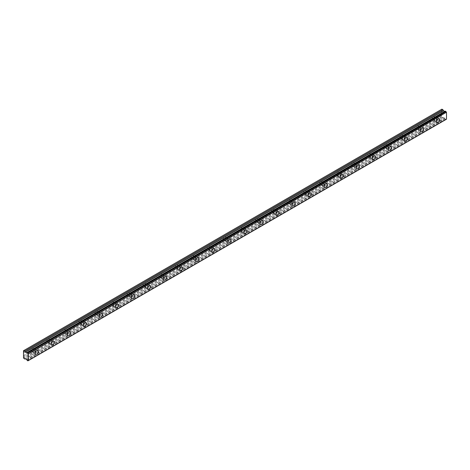 <?xml version="1.0" encoding="UTF-8"?>
<svg xmlns="http://www.w3.org/2000/svg" width="470" height="470" viewBox="0 0 470 470"><rect width="100%" height="100%" fill="white"/><g stroke="black" fill="none" stroke-linecap="round" stroke-linejoin="round"><path stroke-width="0.35" stroke-dasharray="2.35 1.76" d="M435.49 120.896A2.162 1.246 120 0 0 436.906 118.992A2.162 1.246 120 0 0 436.571 117.259A2.162 1.246 120 0 0 435.49 117.365A2.162 1.246 120 0 0 434.08 119.268A2.162 1.246 120 0 0 434.409 121.002A2.162 1.246 120 0 0 435.49 120.896M34.198 352.582A2.162 1.246 120 0 0 35.614 350.673A2.162 1.246 120 0 0 35.279 348.946A2.162 1.246 120 0 0 34.198 349.051A2.162 1.246 120 0 0 32.788 350.955A2.162 1.246 120 0 0 33.117 352.688A2.162 1.246 120 0 0 34.198 352.582M50.255 343.312A2.162 1.246 120 0 0 51.665 341.408A2.162 1.246 120 0 0 51.336 339.675A2.162 1.246 120 0 0 50.255 339.781A2.162 1.246 120 0 0 48.839 341.69A2.162 1.246 120 0 0 49.174 343.417A2.162 1.246 120 0 0 50.255 343.312M66.305 334.047A2.162 1.246 120 0 0 67.715 332.143A2.162 1.246 120 0 0 67.386 330.41A2.162 1.246 120 0 0 66.305 330.516A2.162 1.246 120 0 0 64.889 332.419A2.162 1.246 120 0 0 65.224 334.152A2.162 1.246 120 0 0 66.305 334.047M82.356 324.776A2.162 1.246 120 0 0 83.766 322.872A2.162 1.246 120 0 0 83.437 321.139A2.162 1.246 120 0 0 82.356 321.245A2.162 1.246 120 0 0 80.946 323.154A2.162 1.246 120 0 0 81.275 324.887A2.162 1.246 120 0 0 82.356 324.776M98.406 315.511A2.162 1.246 120 0 0 99.822 313.607A2.162 1.246 120 0 0 99.487 311.874A2.162 1.246 120 0 0 98.406 311.98A2.162 1.246 120 0 0 96.996 313.884A2.162 1.246 120 0 0 97.325 315.617A2.162 1.246 120 0 0 98.406 315.511M114.457 306.246A2.162 1.246 120 0 0 115.873 304.337A2.162 1.246 120 0 0 115.538 302.604A2.162 1.246 120 0 0 114.457 302.715A2.162 1.246 120 0 0 113.047 304.619A2.162 1.246 120 0 0 113.376 306.352A2.162 1.246 120 0 0 114.457 306.246M130.513 296.975A2.162 1.246 120 0 0 131.923 295.072A2.162 1.246 120 0 0 131.594 293.339A2.162 1.246 120 0 0 130.513 293.445A2.162 1.246 120 0 0 129.097 295.348A2.162 1.246 120 0 0 129.432 297.081A2.162 1.246 120 0 0 130.513 296.975M146.564 287.711A2.162 1.246 120 0 0 147.974 285.801A2.162 1.246 120 0 0 147.645 284.074A2.162 1.246 120 0 0 146.564 284.18A2.162 1.246 120 0 0 145.148 286.083A2.162 1.246 120 0 0 145.483 287.816A2.162 1.246 120 0 0 146.564 287.711M162.614 278.44A2.162 1.246 120 0 0 164.024 276.536A2.162 1.246 120 0 0 163.695 274.803A2.162 1.246 120 0 0 162.614 274.909A2.162 1.246 120 0 0 161.204 276.818A2.162 1.246 120 0 0 161.533 278.551A2.162 1.246 120 0 0 162.614 278.44M178.665 269.175A2.162 1.246 120 0 0 180.081 267.271A2.162 1.246 120 0 0 179.746 265.538A2.162 1.246 120 0 0 178.665 265.644A2.162 1.246 120 0 0 177.255 267.548A2.162 1.246 120 0 0 177.584 269.281A2.162 1.246 120 0 0 178.665 269.175M194.715 259.904A2.162 1.246 120 0 0 196.131 258.001A2.162 1.246 120 0 0 195.796 256.267A2.162 1.246 120 0 0 194.715 256.379A2.162 1.246 120 0 0 193.305 258.283A2.162 1.246 120 0 0 193.634 260.016A2.162 1.246 120 0 0 194.715 259.904M210.772 250.639A2.162 1.246 120 0 0 212.182 248.736A2.162 1.246 120 0 0 211.853 247.003A2.162 1.246 120 0 0 210.772 247.108A2.162 1.246 120 0 0 209.356 249.012A2.162 1.246 120 0 0 209.691 250.745A2.162 1.246 120 0 0 210.772 250.639M226.822 241.374A2.162 1.246 120 0 0 228.232 239.465A2.162 1.246 120 0 0 227.903 237.732A2.162 1.246 120 0 0 226.822 237.844A2.162 1.246 120 0 0 225.406 239.747A2.162 1.246 120 0 0 225.741 241.48A2.162 1.246 120 0 0 226.822 241.374M242.873 232.104A2.162 1.246 120 0 0 244.283 230.2A2.162 1.246 120 0 0 243.954 228.467A2.162 1.246 120 0 0 242.873 228.573A2.162 1.246 120 0 0 241.463 230.482A2.162 1.246 120 0 0 241.792 232.209A2.162 1.246 120 0 0 242.873 232.104M258.923 222.839A2.162 1.246 120 0 0 260.339 220.929A2.162 1.246 120 0 0 260.004 219.202A2.162 1.246 120 0 0 258.923 219.308A2.162 1.246 120 0 0 257.513 221.211A2.162 1.246 120 0 0 257.842 222.945A2.162 1.246 120 0 0 258.923 222.839M274.974 213.568A2.162 1.246 120 0 0 276.389 211.665A2.162 1.246 120 0 0 276.055 209.931A2.162 1.246 120 0 0 274.974 210.037A2.162 1.246 120 0 0 273.563 211.947A2.162 1.246 120 0 0 273.892 213.68A2.162 1.246 120 0 0 274.974 213.568M291.03 204.303A2.162 1.246 120 0 0 292.44 202.4A2.162 1.246 120 0 0 292.111 200.667A2.162 1.246 120 0 0 291.03 200.772A2.162 1.246 120 0 0 289.614 202.676A2.162 1.246 120 0 0 289.949 204.409A2.162 1.246 120 0 0 291.03 204.303M307.08 195.038A2.162 1.246 120 0 0 308.49 193.129A2.162 1.246 120 0 0 308.161 191.396A2.162 1.246 120 0 0 307.08 191.507A2.162 1.246 120 0 0 305.664 193.411A2.162 1.246 120 0 0 305.999 195.144A2.162 1.246 120 0 0 307.08 195.038M323.131 185.768A2.162 1.246 120 0 0 324.541 183.864A2.162 1.246 120 0 0 324.212 182.131A2.162 1.246 120 0 0 323.131 182.237A2.162 1.246 120 0 0 321.721 184.14A2.162 1.246 120 0 0 322.05 185.873A2.162 1.246 120 0 0 323.131 185.768M339.181 176.503A2.162 1.246 120 0 0 340.597 174.593A2.162 1.246 120 0 0 340.262 172.866A2.162 1.246 120 0 0 339.181 172.972A2.162 1.246 120 0 0 337.771 174.875A2.162 1.246 120 0 0 338.1 176.608A2.162 1.246 120 0 0 339.181 176.503M355.232 167.232A2.162 1.246 120 0 0 356.648 165.328A2.162 1.246 120 0 0 356.313 163.595A2.162 1.246 120 0 0 355.232 163.701A2.162 1.246 120 0 0 353.822 165.61A2.162 1.246 120 0 0 354.151 167.338A2.162 1.246 120 0 0 355.232 167.232M371.288 157.967A2.162 1.246 120 0 0 372.698 156.064A2.162 1.246 120 0 0 372.369 154.33A2.162 1.246 120 0 0 371.288 154.436A2.162 1.246 120 0 0 369.872 156.34A2.162 1.246 120 0 0 370.207 158.073A2.162 1.246 120 0 0 371.288 157.967M387.339 148.696A2.162 1.246 120 0 0 388.749 146.793A2.162 1.246 120 0 0 388.42 145.06A2.162 1.246 120 0 0 387.339 145.165A2.162 1.246 120 0 0 385.923 147.075A2.162 1.246 120 0 0 386.258 148.808A2.162 1.246 120 0 0 387.339 148.696M403.389 139.431A2.162 1.246 120 0 0 404.799 137.528A2.162 1.246 120 0 0 404.47 135.795A2.162 1.246 120 0 0 403.389 135.9A2.162 1.246 120 0 0 401.979 137.804A2.162 1.246 120 0 0 402.308 139.537A2.162 1.246 120 0 0 403.389 139.431M419.44 130.167A2.162 1.246 120 0 0 420.856 128.257A2.162 1.246 120 0 0 420.521 126.524A2.162 1.246 120 0 0 419.44 126.636A2.162 1.246 120 0 0 418.03 128.539A2.162 1.246 120 0 0 418.359 130.272A2.162 1.246 120 0 0 419.44 130.167M27.19 360.408L445.296 119.01L446.018 119.433A0.705 0.405 60 0 1 446.159 119.215A0.705 0.405 60 0 1 446.435 119.215M435.49 117.894A1.516 0.875 -60 0 1 436.248 117.823A1.516 0.875 -60 0 1 436.483 119.033A1.516 0.875 -60 0 1 435.49 120.367A1.516 0.875 -60 0 1 434.738 120.443A1.516 0.875 -60 0 1 434.503 119.227A1.516 0.875 -60 0 1 435.49 117.894M441.606 114.187L441.606 111.719L433.199 116.572A1.516 0.875 -60 0 1 433.957 116.495A1.516 0.875 -60 0 1 434.186 117.712A1.516 0.875 -60 0 1 433.199 119.045L441.606 114.187L441.912 117.1L442.875 117.659L443.545 117.383L444.884 118.317A0.705 0.405 60 0 1 445.296 119.01M444.767 111.413L26.655 352.805L444.843 111.372M34.198 349.58A1.516 0.875 -60 0 1 34.956 349.504A1.516 0.875 -60 0 1 35.191 350.72A1.516 0.875 -60 0 1 34.198 352.054A1.516 0.875 -60 0 1 33.446 352.124A1.516 0.875 -60 0 1 33.211 350.914A1.516 0.875 -60 0 1 34.198 349.58M23.5 355.579L31.907 350.726A1.516 0.875 120 0 0 32.894 349.392A1.516 0.875 120 0 0 32.665 348.182A1.516 0.875 120 0 0 31.907 348.258L23.5 353.111M50.255 340.309A1.516 0.875 -60 0 1 51.007 340.239A1.516 0.875 -60 0 1 51.242 341.449A1.516 0.875 -60 0 1 50.255 342.783A1.516 0.875 -60 0 1 49.497 342.859A1.516 0.875 -60 0 1 49.262 341.643A1.516 0.875 -60 0 1 50.255 340.309M47.958 341.461A1.516 0.875 120 0 0 48.95 340.127A1.516 0.875 120 0 0 48.716 338.911A1.516 0.875 120 0 0 47.958 338.988L433.199 116.572A1.516 0.875 120 0 0 432.212 117.905A1.516 0.875 120 0 0 432.441 119.116A1.516 0.875 120 0 0 433.199 119.045L417.149 128.31A1.516 0.875 120 0 0 418.136 126.976A1.516 0.875 120 0 0 417.906 125.766A1.516 0.875 120 0 0 417.149 125.837A1.516 0.875 120 0 0 416.162 127.17A1.516 0.875 120 0 0 416.391 128.386A1.516 0.875 120 0 0 417.149 128.31L401.098 137.575A1.516 0.875 120 0 0 402.085 136.241A1.516 0.875 120 0 0 401.856 135.031A1.516 0.875 120 0 0 401.098 135.107A1.516 0.875 120 0 0 400.105 136.441A1.516 0.875 120 0 0 400.34 137.651A1.516 0.875 120 0 0 401.098 137.575L385.048 146.846A1.516 0.875 120 0 0 386.035 145.512A1.516 0.875 120 0 0 385.799 144.302A1.516 0.875 120 0 0 385.048 144.372A1.516 0.875 120 0 0 384.055 145.706A1.516 0.875 120 0 0 384.29 146.922A1.516 0.875 120 0 0 385.048 146.846L368.991 156.111A1.516 0.875 120 0 0 369.984 154.777A1.516 0.875 120 0 0 369.749 153.567A1.516 0.875 120 0 0 368.991 153.643A1.516 0.875 120 0 0 368.004 154.977A1.516 0.875 120 0 0 368.239 156.187A1.516 0.875 120 0 0 368.991 156.111L352.941 165.381A1.516 0.875 120 0 0 353.928 164.048A1.516 0.875 120 0 0 353.698 162.832A1.516 0.875 120 0 0 352.941 162.908A1.516 0.875 120 0 0 351.954 164.242A1.516 0.875 120 0 0 352.183 165.458A1.516 0.875 120 0 0 352.941 165.381L336.89 174.646A1.516 0.875 120 0 0 337.877 173.312A1.516 0.875 120 0 0 337.648 172.102A1.516 0.875 120 0 0 336.89 172.179A1.516 0.875 120 0 0 335.903 173.512A1.516 0.875 120 0 0 336.132 174.722A1.516 0.875 120 0 0 336.89 174.646L320.84 183.917A1.516 0.875 120 0 0 321.827 182.583A1.516 0.875 120 0 0 321.598 181.367A1.516 0.875 120 0 0 320.84 181.444A1.516 0.875 120 0 0 319.847 182.777A1.516 0.875 120 0 0 320.082 183.987A1.516 0.875 120 0 0 320.84 183.917L304.789 193.182A1.516 0.875 120 0 0 305.776 191.848A1.516 0.875 120 0 0 305.541 190.638A1.516 0.875 120 0 0 304.789 190.708A1.516 0.875 120 0 0 303.796 192.042A1.516 0.875 120 0 0 304.031 193.258A1.516 0.875 120 0 0 304.789 193.182L288.733 202.447A1.516 0.875 120 0 0 289.726 201.113A1.516 0.875 120 0 0 289.491 199.903A1.516 0.875 120 0 0 288.733 199.979A1.516 0.875 120 0 0 287.746 201.313A1.516 0.875 120 0 0 287.981 202.523A1.516 0.875 120 0 0 288.733 202.447L272.682 211.717A1.516 0.875 120 0 0 273.669 210.384A1.516 0.875 120 0 0 273.44 209.168A1.516 0.875 120 0 0 272.682 209.244A1.516 0.875 120 0 0 271.695 210.578A1.516 0.875 120 0 0 271.924 211.794A1.516 0.875 120 0 0 272.682 211.717L256.632 220.982A1.516 0.875 120 0 0 257.619 219.649A1.516 0.875 120 0 0 257.39 218.438A1.516 0.875 120 0 0 256.632 218.515A1.516 0.875 120 0 0 255.645 219.848A1.516 0.875 120 0 0 255.874 221.059A1.516 0.875 120 0 0 256.632 220.982L240.581 230.253A1.516 0.875 120 0 0 241.568 228.919A1.516 0.875 120 0 0 241.339 227.703A1.516 0.875 120 0 0 240.581 227.78A1.516 0.875 120 0 0 239.588 229.113A1.516 0.875 120 0 0 239.823 230.324A1.516 0.875 120 0 0 240.581 230.253L224.531 239.518A1.516 0.875 120 0 0 225.518 238.184A1.516 0.875 120 0 0 225.283 236.974A1.516 0.875 120 0 0 224.531 237.045A1.516 0.875 120 0 0 223.538 238.378A1.516 0.875 120 0 0 223.773 239.594A1.516 0.875 120 0 0 224.531 239.518L208.474 248.789A1.516 0.875 120 0 0 209.467 247.455A1.516 0.875 120 0 0 209.232 246.239A1.516 0.875 120 0 0 208.474 246.315A1.516 0.875 120 0 0 207.487 247.649A1.516 0.875 120 0 0 207.722 248.859A1.516 0.875 120 0 0 208.474 248.789L192.424 258.054A1.516 0.875 120 0 0 193.411 256.72A1.516 0.875 120 0 0 193.182 255.51A1.516 0.875 120 0 0 192.424 255.58A1.516 0.875 120 0 0 191.437 256.914A1.516 0.875 120 0 0 191.666 258.13A1.516 0.875 120 0 0 192.424 258.054L176.373 267.318A1.516 0.875 120 0 0 177.36 265.985A1.516 0.875 120 0 0 177.131 264.774A1.516 0.875 120 0 0 176.373 264.851A1.516 0.875 120 0 0 175.386 266.185A1.516 0.875 120 0 0 175.616 267.395A1.516 0.875 120 0 0 176.373 267.318L160.323 276.589A1.516 0.875 120 0 0 161.31 275.255A1.516 0.875 120 0 0 161.081 274.039A1.516 0.875 120 0 0 160.323 274.116A1.516 0.875 120 0 0 159.33 275.449A1.516 0.875 120 0 0 159.565 276.666A1.516 0.875 120 0 0 160.323 276.589L144.272 285.854A1.516 0.875 120 0 0 145.259 284.52A1.516 0.875 120 0 0 145.024 283.31A1.516 0.875 120 0 0 144.272 283.387A1.516 0.875 120 0 0 143.28 284.72A1.516 0.875 120 0 0 143.514 285.93A1.516 0.875 120 0 0 144.272 285.854L128.216 295.125A1.516 0.875 120 0 0 129.209 293.791A1.516 0.875 120 0 0 128.974 292.575A1.516 0.875 120 0 0 128.216 292.651A1.516 0.875 120 0 0 127.229 293.985A1.516 0.875 120 0 0 127.464 295.195A1.516 0.875 120 0 0 128.216 295.125L112.165 304.39A1.516 0.875 120 0 0 113.153 303.056A1.516 0.875 120 0 0 112.923 301.846A1.516 0.875 120 0 0 112.165 301.916A1.516 0.875 120 0 0 111.179 303.25A1.516 0.875 120 0 0 111.408 304.466A1.516 0.875 120 0 0 112.165 304.39L96.115 313.66A1.516 0.875 120 0 0 97.102 312.327A1.516 0.875 120 0 0 96.873 311.111A1.516 0.875 120 0 0 96.115 311.187A1.516 0.875 120 0 0 95.128 312.521A1.516 0.875 120 0 0 95.357 313.731A1.516 0.875 120 0 0 96.115 313.66L80.065 322.925A1.516 0.875 120 0 0 81.052 321.592A1.516 0.875 120 0 0 80.822 320.381A1.516 0.875 120 0 0 80.065 320.452A1.516 0.875 120 0 0 79.072 321.786A1.516 0.875 120 0 0 79.307 323.002A1.516 0.875 120 0 0 80.065 322.925L64.014 332.19A1.516 0.875 120 0 0 65.001 330.856A1.516 0.875 120 0 0 64.766 329.646A1.516 0.875 120 0 0 64.014 329.723A1.516 0.875 120 0 0 63.021 331.056A1.516 0.875 120 0 0 63.256 332.267A1.516 0.875 120 0 0 64.014 332.19L31.907 350.726A1.516 0.875 -60 0 1 31.149 350.802A1.516 0.875 -60 0 1 30.92 349.592A1.516 0.875 -60 0 1 31.907 348.258L47.958 338.988A1.516 0.875 120 0 0 46.971 340.321A1.516 0.875 120 0 0 47.206 341.537A1.516 0.875 120 0 0 47.958 341.461M66.305 331.045A1.516 0.875 -60 0 1 67.063 330.968A1.516 0.875 -60 0 1 67.292 332.184A1.516 0.875 -60 0 1 66.305 333.518A1.516 0.875 -60 0 1 65.547 333.588A1.516 0.875 -60 0 1 65.318 332.378A1.516 0.875 -60 0 1 66.305 331.045M82.356 321.78A1.516 0.875 -60 0 1 83.114 321.703A1.516 0.875 -60 0 1 83.343 322.913A1.516 0.875 -60 0 1 82.356 324.247A1.516 0.875 -60 0 1 81.598 324.323A1.516 0.875 -60 0 1 81.369 323.113A1.516 0.875 -60 0 1 82.356 321.78M98.406 312.509A1.516 0.875 -60 0 1 99.164 312.433A1.516 0.875 -60 0 1 99.399 313.649A1.516 0.875 -60 0 1 98.406 314.982A1.516 0.875 -60 0 1 97.648 315.059A1.516 0.875 -60 0 1 97.419 313.843A1.516 0.875 -60 0 1 98.406 312.509M114.457 303.244A1.516 0.875 -60 0 1 115.215 303.168A1.516 0.875 -60 0 1 115.45 304.378A1.516 0.875 -60 0 1 114.457 305.712A1.516 0.875 -60 0 1 113.705 305.788A1.516 0.875 -60 0 1 113.47 304.578A1.516 0.875 -60 0 1 114.457 303.244M130.513 293.973A1.516 0.875 -60 0 1 131.265 293.903A1.516 0.875 -60 0 1 131.5 295.113A1.516 0.875 -60 0 1 130.513 296.447A1.516 0.875 -60 0 1 129.755 296.523A1.516 0.875 -60 0 1 129.52 295.307A1.516 0.875 -60 0 1 130.513 293.973M146.564 284.708A1.516 0.875 -60 0 1 147.321 284.632A1.516 0.875 -60 0 1 147.551 285.848A1.516 0.875 -60 0 1 146.564 287.182A1.516 0.875 -60 0 1 145.806 287.252A1.516 0.875 -60 0 1 145.577 286.042A1.516 0.875 -60 0 1 146.564 284.708M162.614 275.443A1.516 0.875 -60 0 1 163.372 275.367A1.516 0.875 -60 0 1 163.601 276.577A1.516 0.875 -60 0 1 162.614 277.911A1.516 0.875 -60 0 1 161.856 277.987A1.516 0.875 -60 0 1 161.627 276.777A1.516 0.875 -60 0 1 162.614 275.443M178.665 266.173A1.516 0.875 -60 0 1 179.422 266.096A1.516 0.875 -60 0 1 179.658 267.312A1.516 0.875 -60 0 1 178.665 268.646A1.516 0.875 -60 0 1 177.907 268.723A1.516 0.875 -60 0 1 177.678 267.506A1.516 0.875 -60 0 1 178.665 266.173M194.715 256.908A1.516 0.875 -60 0 1 195.473 256.832A1.516 0.875 -60 0 1 195.708 258.042A1.516 0.875 -60 0 1 194.715 259.375A1.516 0.875 -60 0 1 193.963 259.452A1.516 0.875 -60 0 1 193.728 258.242A1.516 0.875 -60 0 1 194.715 256.908M210.772 247.637A1.516 0.875 -60 0 1 211.524 247.561A1.516 0.875 -60 0 1 211.758 248.777A1.516 0.875 -60 0 1 210.772 250.111A1.516 0.875 -60 0 1 210.014 250.187A1.516 0.875 -60 0 1 209.779 248.971A1.516 0.875 -60 0 1 210.772 247.637M226.822 238.372A1.516 0.875 -60 0 1 227.58 238.296A1.516 0.875 -60 0 1 227.809 239.506A1.516 0.875 -60 0 1 226.822 240.84A1.516 0.875 -60 0 1 226.064 240.916A1.516 0.875 -60 0 1 225.835 239.706A1.516 0.875 -60 0 1 226.822 238.372M242.873 229.101A1.516 0.875 -60 0 1 243.63 229.031A1.516 0.875 -60 0 1 243.859 230.241A1.516 0.875 -60 0 1 242.873 231.575A1.516 0.875 -60 0 1 242.115 231.651A1.516 0.875 -60 0 1 241.886 230.435A1.516 0.875 -60 0 1 242.873 229.101M258.923 219.837A1.516 0.875 -60 0 1 259.681 219.76A1.516 0.875 -60 0 1 259.916 220.976A1.516 0.875 -60 0 1 258.923 222.31A1.516 0.875 -60 0 1 258.165 222.38A1.516 0.875 -60 0 1 257.936 221.17A1.516 0.875 -60 0 1 258.923 219.837M274.974 210.572A1.516 0.875 -60 0 1 275.731 210.495A1.516 0.875 -60 0 1 275.966 211.706A1.516 0.875 -60 0 1 274.974 213.039A1.516 0.875 -60 0 1 274.221 213.116A1.516 0.875 -60 0 1 273.987 211.905A1.516 0.875 -60 0 1 274.974 210.572M291.03 201.301A1.516 0.875 -60 0 1 291.782 201.225A1.516 0.875 -60 0 1 292.017 202.441A1.516 0.875 -60 0 1 291.03 203.774A1.516 0.875 -60 0 1 290.272 203.851A1.516 0.875 -60 0 1 290.037 202.635A1.516 0.875 -60 0 1 291.03 201.301M307.08 192.036A1.516 0.875 -60 0 1 307.838 191.96A1.516 0.875 -60 0 1 308.067 193.17A1.516 0.875 -60 0 1 307.08 194.504A1.516 0.875 -60 0 1 306.322 194.58A1.516 0.875 -60 0 1 306.093 193.37A1.516 0.875 -60 0 1 307.08 192.036M323.131 182.765A1.516 0.875 -60 0 1 323.889 182.695A1.516 0.875 -60 0 1 324.118 183.905A1.516 0.875 -60 0 1 323.131 185.239A1.516 0.875 -60 0 1 322.373 185.315A1.516 0.875 -60 0 1 322.144 184.099A1.516 0.875 -60 0 1 323.131 182.765M339.181 173.501A1.516 0.875 -60 0 1 339.939 173.424A1.516 0.875 -60 0 1 340.174 174.64A1.516 0.875 -60 0 1 339.181 175.974A1.516 0.875 -60 0 1 338.423 176.044A1.516 0.875 -60 0 1 338.194 174.834A1.516 0.875 -60 0 1 339.181 173.501M355.232 164.23A1.516 0.875 -60 0 1 355.99 164.159A1.516 0.875 -60 0 1 356.225 165.37A1.516 0.875 -60 0 1 355.232 166.703A1.516 0.875 -60 0 1 354.48 166.78A1.516 0.875 -60 0 1 354.245 165.563A1.516 0.875 -60 0 1 355.232 164.23M371.288 154.965A1.516 0.875 -60 0 1 372.04 154.888A1.516 0.875 -60 0 1 372.275 156.105A1.516 0.875 -60 0 1 371.288 157.438A1.516 0.875 -60 0 1 370.53 157.509A1.516 0.875 -60 0 1 370.295 156.299A1.516 0.875 -60 0 1 371.288 154.965M387.339 145.7A1.516 0.875 -60 0 1 388.097 145.624A1.516 0.875 -60 0 1 388.326 146.834A1.516 0.875 -60 0 1 387.339 148.167A1.516 0.875 -60 0 1 386.581 148.244A1.516 0.875 -60 0 1 386.352 147.034A1.516 0.875 -60 0 1 387.339 145.7M403.389 136.429A1.516 0.875 -60 0 1 404.147 136.353A1.516 0.875 -60 0 1 404.376 137.569A1.516 0.875 -60 0 1 403.389 138.903A1.516 0.875 -60 0 1 402.631 138.979A1.516 0.875 -60 0 1 402.402 137.763A1.516 0.875 -60 0 1 403.389 136.429M419.44 127.164A1.516 0.875 -60 0 1 420.198 127.088A1.516 0.875 -60 0 1 420.433 128.298A1.516 0.875 -60 0 1 419.44 129.632A1.516 0.875 -60 0 1 418.682 129.708A1.516 0.875 -60 0 1 418.453 128.498A1.516 0.875 -60 0 1 419.44 127.164M445.343 119.08L27.236 360.472M441.606 111.719L441.606 109.334L23.5 350.726M441.912 109.158L441.606 109.334M445.296 111.155A0.705 0.405 60 0 1 445.161 111.367A0.705 0.405 60 0 1 444.896 111.372M26.549 359.415L444.655 118.023M441.912 117.1L23.806 358.493M441.606 116.572L23.5 357.964M441.606 115.602L23.5 356.994M23.576 356.947L441.683 115.555M441.683 114.322L23.576 355.714M23.576 353.064L441.683 111.672M441.683 110.438L23.576 351.83M23.5 351.695L441.606 110.303M26.655 359.527L444.767 118.135M446.007 119.451L28.394 360.572M446.018 119.433L28.3 360.596M27.865 360.837L445.977 119.445M444.884 118.317L26.772 359.709M443.545 117.383L25.439 358.774M25.327 358.763L443.433 117.371M442.928 117.665L24.822 359.056M24.769 359.051L442.875 117.659M26.731 359.662L444.843 118.27M436.571 117.259L439.174 118.757M35.279 348.946L37.882 350.444M51.336 339.675L53.932 341.173M67.386 330.41L69.983 331.908M83.437 321.139L86.034 322.643M99.487 311.874L102.09 313.373M115.538 302.604L118.14 304.108M131.594 293.339L134.191 294.837M147.645 284.074L150.241 285.572M163.695 274.803L166.292 276.307M179.746 265.538L182.348 267.036M195.796 256.267L198.399 257.772M211.853 247.003L214.449 248.501M227.903 237.732L230.5 239.236M243.954 228.467L246.55 229.965M260.004 219.202L262.607 220.7M276.055 209.931L278.657 211.435M292.111 200.667L294.708 202.165M308.161 191.396L310.758 192.9M324.212 182.131L326.809 183.629M340.262 172.866L342.865 174.364M356.313 163.595L358.916 165.093M372.369 154.33L374.966 155.829M388.42 145.06L391.017 146.564M404.47 135.795L407.067 137.293M420.521 126.524L423.123 128.028M433.957 116.495L436.248 117.823M32.665 348.182L34.956 349.504M48.716 338.911L51.007 340.239M64.766 329.646L67.063 330.968M80.822 320.381L83.114 321.703M96.873 311.111L99.164 312.433M112.923 301.846L115.215 303.168M128.974 292.575L131.265 293.903M145.024 283.31L147.321 284.632M161.081 274.039L163.372 275.367M177.131 264.774L179.422 266.096M193.182 255.51L195.473 256.832M209.232 246.239L211.524 247.561M225.283 236.974L227.58 238.296M241.339 227.703L243.63 229.031M257.39 218.438L259.681 219.76M273.44 209.168L275.731 210.495M289.491 199.903L291.782 201.225M305.541 190.638L307.838 191.96M321.598 181.367L323.889 182.695M337.648 172.102L339.939 173.424M353.698 162.832L355.99 164.159M369.749 153.567L372.04 154.888M385.799 144.302L388.097 145.624M401.856 135.031L404.147 136.353M417.906 125.766L420.198 127.088M434.409 121.002L437.012 122.506M33.117 352.688L35.72 354.186M49.174 343.417L51.771 344.921M65.224 334.152L67.821 335.651M81.275 324.887L83.871 326.386M97.325 315.617L99.928 317.121M113.376 306.352L115.978 307.85M129.432 297.081L132.029 298.585M145.483 287.816L148.079 289.314M161.533 278.551L164.13 280.05M177.584 269.281L180.186 270.785M193.634 260.016L196.237 261.514M209.691 250.745L212.287 252.249M225.741 241.48L228.338 242.978M241.792 232.209L244.388 233.713M257.842 222.945L260.445 224.443M273.892 213.68L276.495 215.178M289.949 204.409L292.546 205.913M305.999 195.144L308.596 196.642M322.05 185.873L324.647 187.377M338.1 176.608L340.703 178.107M354.151 167.338L356.754 168.842M370.207 158.073L372.804 159.571M386.258 148.808L388.855 150.306M402.308 139.537L404.905 141.041M418.359 130.272L420.961 131.77M446.159 119.215L28.047 360.607M445.161 111.367L27.054 352.759M432.441 119.116L434.738 120.443M31.149 350.802L33.446 352.124M47.206 341.537L49.497 342.859M63.256 332.267L65.547 333.588M79.307 323.002L81.598 324.323M95.357 313.731L97.648 315.059M111.408 304.466L113.705 305.788M127.464 295.195L129.755 296.523M143.514 285.93L145.806 287.252M159.565 276.666L161.856 277.987M175.616 267.395L177.907 268.723M191.666 258.13L193.963 259.452M207.722 248.859L210.014 250.187M223.773 239.594L226.064 240.916M239.823 230.324L242.115 231.651M255.874 221.059L258.165 222.38M271.924 211.794L274.221 213.116M287.981 202.523L290.272 203.851M304.031 193.258L306.322 194.58M320.082 183.987L322.373 185.315M336.132 174.722L338.423 176.044M352.183 165.458L354.48 166.78M368.239 156.187L370.53 157.509M384.29 146.922L386.581 148.244M400.34 137.651L402.631 138.979M416.391 128.386L418.682 129.708"/><path stroke-width="0.7" d="M438.093 122.4A2.162 1.246 120 0 0 439.503 120.49A2.162 1.246 120 0 0 439.174 118.757A2.162 1.246 120 0 0 438.093 118.869A2.162 1.246 120 0 0 436.677 120.772A2.162 1.246 120 0 0 437.012 122.506A2.162 1.246 120 0 0 438.093 122.4M36.801 354.08A2.162 1.246 120 0 0 38.211 352.177A2.162 1.246 120 0 0 37.882 350.444A2.162 1.246 120 0 0 36.801 350.549A2.162 1.246 120 0 0 35.385 352.453A2.162 1.246 120 0 0 35.72 354.186A2.162 1.246 120 0 0 36.801 354.08M52.852 344.815A2.162 1.246 120 0 0 54.262 342.906A2.162 1.246 120 0 0 53.932 341.173A2.162 1.246 120 0 0 52.852 341.285A2.162 1.246 120 0 0 51.442 343.188A2.162 1.246 120 0 0 51.771 344.921A2.162 1.246 120 0 0 52.852 344.815M68.902 335.545A2.162 1.246 120 0 0 70.318 333.641A2.162 1.246 120 0 0 69.983 331.908A2.162 1.246 120 0 0 68.902 332.014A2.162 1.246 120 0 0 67.492 333.923A2.162 1.246 120 0 0 67.821 335.651A2.162 1.246 120 0 0 68.902 335.545M84.953 326.28A2.162 1.246 120 0 0 86.368 324.376A2.162 1.246 120 0 0 86.034 322.643A2.162 1.246 120 0 0 84.953 322.749A2.162 1.246 120 0 0 83.542 324.653A2.162 1.246 120 0 0 83.871 326.386A2.162 1.246 120 0 0 84.953 326.28M101.009 317.009A2.162 1.246 120 0 0 102.419 315.106A2.162 1.246 120 0 0 102.09 313.373A2.162 1.246 120 0 0 101.009 313.478A2.162 1.246 120 0 0 99.593 315.388A2.162 1.246 120 0 0 99.928 317.121A2.162 1.246 120 0 0 101.009 317.009M117.059 307.744A2.162 1.246 120 0 0 118.469 305.841A2.162 1.246 120 0 0 118.14 304.108A2.162 1.246 120 0 0 117.059 304.213A2.162 1.246 120 0 0 115.644 306.117A2.162 1.246 120 0 0 115.978 307.85A2.162 1.246 120 0 0 117.059 307.744M133.11 298.479A2.162 1.246 120 0 0 134.52 296.57A2.162 1.246 120 0 0 134.191 294.837A2.162 1.246 120 0 0 133.11 294.949A2.162 1.246 120 0 0 131.7 296.852A2.162 1.246 120 0 0 132.029 298.585A2.162 1.246 120 0 0 133.11 298.479M149.16 289.209A2.162 1.246 120 0 0 150.576 287.305A2.162 1.246 120 0 0 150.241 285.572A2.162 1.246 120 0 0 149.16 285.678A2.162 1.246 120 0 0 147.75 287.581A2.162 1.246 120 0 0 148.079 289.314A2.162 1.246 120 0 0 149.16 289.209M165.211 279.944A2.162 1.246 120 0 0 166.627 278.034A2.162 1.246 120 0 0 166.292 276.307A2.162 1.246 120 0 0 165.211 276.413A2.162 1.246 120 0 0 163.801 278.316A2.162 1.246 120 0 0 164.13 280.05A2.162 1.246 120 0 0 165.211 279.944M181.267 270.673A2.162 1.246 120 0 0 182.677 268.769A2.162 1.246 120 0 0 182.348 267.036A2.162 1.246 120 0 0 181.267 267.142A2.162 1.246 120 0 0 179.851 269.051A2.162 1.246 120 0 0 180.186 270.785A2.162 1.246 120 0 0 181.267 270.673M197.318 261.408A2.162 1.246 120 0 0 198.728 259.505A2.162 1.246 120 0 0 198.399 257.772A2.162 1.246 120 0 0 197.318 257.877A2.162 1.246 120 0 0 195.902 259.781A2.162 1.246 120 0 0 196.237 261.514A2.162 1.246 120 0 0 197.318 261.408M213.368 252.137A2.162 1.246 120 0 0 214.778 250.234A2.162 1.246 120 0 0 214.449 248.501A2.162 1.246 120 0 0 213.368 248.612A2.162 1.246 120 0 0 211.958 250.516A2.162 1.246 120 0 0 212.287 252.249A2.162 1.246 120 0 0 213.368 252.137M229.419 242.873A2.162 1.246 120 0 0 230.835 240.969A2.162 1.246 120 0 0 230.5 239.236A2.162 1.246 120 0 0 229.419 239.342A2.162 1.246 120 0 0 228.009 241.245A2.162 1.246 120 0 0 228.338 242.978A2.162 1.246 120 0 0 229.419 242.873M245.469 233.608A2.162 1.246 120 0 0 246.885 231.698A2.162 1.246 120 0 0 246.55 229.965A2.162 1.246 120 0 0 245.469 230.077A2.162 1.246 120 0 0 244.059 231.98A2.162 1.246 120 0 0 244.388 233.713A2.162 1.246 120 0 0 245.469 233.608M261.526 224.337A2.162 1.246 120 0 0 262.936 222.433A2.162 1.246 120 0 0 262.607 220.7A2.162 1.246 120 0 0 261.526 220.806A2.162 1.246 120 0 0 260.11 222.715A2.162 1.246 120 0 0 260.445 224.443A2.162 1.246 120 0 0 261.526 224.337M277.576 215.072A2.162 1.246 120 0 0 278.986 213.163A2.162 1.246 120 0 0 278.657 211.435A2.162 1.246 120 0 0 277.576 211.541A2.162 1.246 120 0 0 276.16 213.445A2.162 1.246 120 0 0 276.495 215.178A2.162 1.246 120 0 0 277.576 215.072M293.627 205.801A2.162 1.246 120 0 0 295.037 203.898A2.162 1.246 120 0 0 294.708 202.165A2.162 1.246 120 0 0 293.627 202.27A2.162 1.246 120 0 0 292.217 204.18A2.162 1.246 120 0 0 292.546 205.913A2.162 1.246 120 0 0 293.627 205.801M309.677 196.536A2.162 1.246 120 0 0 311.093 194.633A2.162 1.246 120 0 0 310.758 192.9A2.162 1.246 120 0 0 309.677 193.005A2.162 1.246 120 0 0 308.267 194.909A2.162 1.246 120 0 0 308.596 196.642A2.162 1.246 120 0 0 309.677 196.536M325.728 187.266A2.162 1.246 120 0 0 327.144 185.362A2.162 1.246 120 0 0 326.809 183.629A2.162 1.246 120 0 0 325.728 183.741A2.162 1.246 120 0 0 324.318 185.644A2.162 1.246 120 0 0 324.647 187.377A2.162 1.246 120 0 0 325.728 187.266M341.784 178.001A2.162 1.246 120 0 0 343.194 176.097A2.162 1.246 120 0 0 342.865 174.364A2.162 1.246 120 0 0 341.784 174.47A2.162 1.246 120 0 0 340.368 176.373A2.162 1.246 120 0 0 340.703 178.107A2.162 1.246 120 0 0 341.784 178.001M357.835 168.736A2.162 1.246 120 0 0 359.245 166.826A2.162 1.246 120 0 0 358.916 165.093A2.162 1.246 120 0 0 357.835 165.205A2.162 1.246 120 0 0 356.419 167.108A2.162 1.246 120 0 0 356.754 168.842A2.162 1.246 120 0 0 357.835 168.736M373.885 159.465A2.162 1.246 120 0 0 375.295 157.562A2.162 1.246 120 0 0 374.966 155.829A2.162 1.246 120 0 0 373.885 155.934A2.162 1.246 120 0 0 372.475 157.844A2.162 1.246 120 0 0 372.804 159.571A2.162 1.246 120 0 0 373.885 159.465M389.936 150.2A2.162 1.246 120 0 0 391.351 148.297A2.162 1.246 120 0 0 391.017 146.564A2.162 1.246 120 0 0 389.936 146.669A2.162 1.246 120 0 0 388.526 148.573A2.162 1.246 120 0 0 388.855 150.306A2.162 1.246 120 0 0 389.936 150.2M405.986 140.929A2.162 1.246 120 0 0 407.402 139.026A2.162 1.246 120 0 0 407.067 137.293A2.162 1.246 120 0 0 405.986 137.399A2.162 1.246 120 0 0 404.576 139.308A2.162 1.246 120 0 0 404.905 141.041A2.162 1.246 120 0 0 405.986 140.929M422.042 131.665A2.162 1.246 120 0 0 423.452 129.761A2.162 1.246 120 0 0 423.123 128.028A2.162 1.246 120 0 0 422.042 128.134A2.162 1.246 120 0 0 420.627 130.037A2.162 1.246 120 0 0 420.961 131.77A2.162 1.246 120 0 0 422.042 131.665M28.3 360.596L27.865 360.837L27.19 360.408A0.705 0.405 60 0 0 26.772 359.709L25.439 358.774L24.769 359.051L23.5 357.964L23.5 350.726L24.822 351.161L442.928 109.769L441.912 109.158L23.806 350.549M27.912 360.825A0.705 0.405 60 0 1 28.047 360.607A0.705 0.405 60 0 1 28.329 360.607L28.394 353.781L446.435 112.265A0.705 0.405 60 0 1 446.018 111.572L445.307 111.132L27.19 352.547A0.705 0.405 60 0 1 27.054 352.759A0.705 0.405 60 0 1 26.772 352.764L444.884 111.367A0.705 0.405 60 0 1 444.884 111.367L26.731 352.764L25.439 352.153L24.822 351.161M442.928 109.769L443.545 110.761L444.761 111.413M446.5 112.389L446.5 119.163L28.394 360.555M28.394 360.572L446.5 119.163M444.843 111.372L26.772 352.764M445.307 111.132L27.225 352.524L445.343 111.137M446.435 112.265L28.394 353.781M28.329 353.657A0.705 0.405 60 0 1 27.912 352.964L446.018 111.572M445.977 111.502L27.912 352.964M27.865 352.894L27.201 352.524M444.655 111.402L26.549 352.794M442.875 109.716L24.769 351.108M443.433 110.65L25.327 352.042M25.439 352.153L443.545 110.761M446.477 119.215L28.37 360.607M28.318 360.602L27.9 360.843"/></g></svg>
